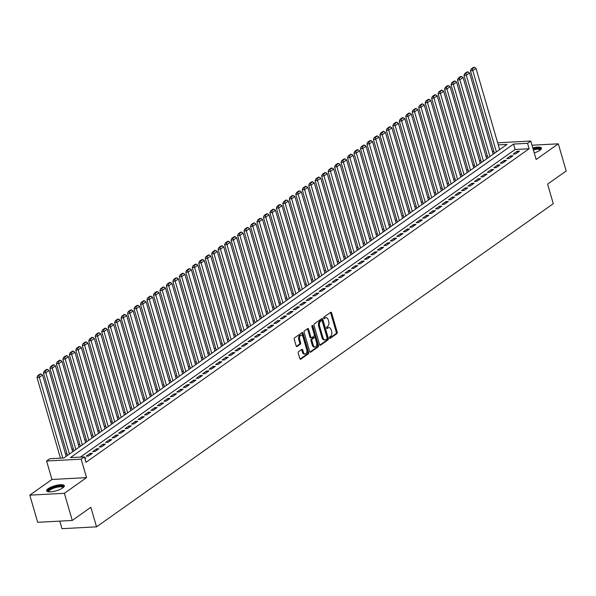 <?xml version="1.0" encoding="UTF-8"?>
<svg xmlns="http://www.w3.org/2000/svg" width="596" height="596" viewBox="0 0 596 596"><rect width="100%" height="100%" fill="white"/><g stroke="black" fill="none" stroke-linecap="round" stroke-linejoin="round"><path stroke-width="0.89" d="M329.461 337.984A0.812 0.492 87 0 0 330.124 338.416L336.874 333.641A1.155 0.708 87 0 0 337.202 332.128L331.622 312.945A1.155 0.708 87 0 0 330.929 312.237A1.155 0.708 87 0 0 330.676 312.326L323.933 317.102A0.812 0.492 87 0 0 324.366 318.592L325.237 317.973A3.703 2.257 87 0 1 326.034 317.683A3.703 2.257 87 0 1 328.262 319.948L328.724 321.542A3.703 2.257 87 0 1 327.688 326.392L326.809 327.01A0.812 0.492 87 0 0 327.249 328.508L328.12 327.889A3.703 2.257 87 0 1 328.91 327.599A3.703 2.257 87 0 1 331.145 329.856L331.607 331.458A3.703 2.257 87 0 1 330.564 336.308L329.692 336.926A0.812 0.492 87 0 0 329.461 337.984M62.789 487.886A9.201 2.615 -16.2 0 0 64.331 485.71A9.201 2.615 -16.2 0 0 57.79 485.047A9.201 2.615 -16.2 0 0 48.209 488.66A9.201 2.615 -16.2 0 0 46.659 490.843A9.201 2.615 -16.2 0 0 53.208 491.506A9.201 2.615 -16.2 0 0 62.789 487.886M534.247 152.926A9.201 2.615 -16.2 0 0 539.902 150.304A9.201 2.615 -16.2 0 0 541.451 148.128A9.201 2.615 -16.2 0 0 532.794 147.935M298.589 351.67A1.155 0.708 87 0 0 298.261 353.19L299.825 358.569A1.155 0.708 87 0 0 300.526 359.276A1.155 0.708 87 0 0 300.771 359.187L308.266 353.882A1.155 0.708 87 0 0 308.594 352.37L303.014 333.179A1.155 0.708 87 0 0 302.321 332.479A1.155 0.708 87 0 0 302.075 332.568L294.58 337.865A1.155 0.708 87 0 0 294.253 339.385L296.145 345.889A1.155 0.708 87 0 0 296.838 346.589A1.155 0.708 87 0 0 297.084 346.5L300.295 344.235A1.155 0.708 87 0 0 300.622 342.715L299.684 339.496A3.099 1.885 87 0 1 301.218 335.198A3.099 1.885 87 0 1 303.081 337.09L306.746 349.718A3.099 1.885 87 0 1 305.219 354.017A3.099 1.885 87 0 1 303.349 352.124L302.738 350.016A1.155 0.708 87 0 0 302.045 349.316A1.155 0.708 87 0 0 301.8 349.405L298.589 351.67M72.265 520.457L37.69 522.297L29.8 495.149L64.375 493.309L72.265 520.457L90.86 507.293L96.537 526.842L553.282 203.676L547.597 184.134L566.2 170.97L558.31 143.822L536.154 159.497L530.79 141.036L527.557 143.331L529.136 148.754L85.98 462.31L84.401 456.879L81.168 459.166L46.592 461.006L49.826 458.719L63.846 457.974L507.002 144.418L498.256 144.888M64.375 493.309L86.532 477.627L81.168 459.166M319.575 344.6A1.155 0.708 87 0 0 320.275 345.3A1.155 0.708 87 0 0 320.521 345.211L328.016 339.914A1.155 0.708 87 0 0 328.336 338.394L322.764 319.21A1.155 0.708 87 0 0 322.071 318.502A1.155 0.708 87 0 0 321.818 318.592L314.33 323.896A1.155 0.708 87 0 0 314.003 325.409L319.575 344.6M318.137 346.894L310.65 352.199A1.155 0.708 87 0 1 310.397 352.288A1.155 0.708 87 0 1 309.704 351.58L304.131 332.397A1.155 0.708 87 0 1 304.452 330.884L307.663 328.612A1.155 0.708 87 0 1 307.909 328.523A1.155 0.708 87 0 1 308.601 329.23L310.866 337.008A1.155 0.708 87 0 0 311.559 337.716A1.155 0.708 87 0 0 311.812 337.627L313.936 336.122A1.155 0.708 87 0 0 314.263 334.609L311.909 326.504A0.812 0.492 87 0 1 312.796 325.878L318.465 345.382A1.155 0.708 87 0 1 318.137 346.894L317.206 346.947L309.957 352.072M558.31 143.822L532.005 145.223M515.57 153.924L519.451 151.175L517.112 151.302L513.231 154.051L515.57 153.924M509.096 158.499L512.977 155.757L510.645 155.876L506.764 158.625L509.096 158.499M502.629 163.081L506.511 160.331L504.171 160.458L500.29 163.2L502.629 163.081M496.155 167.655L500.037 164.913L497.705 165.032L493.823 167.781L496.155 167.655M489.688 172.237L493.57 169.488L491.238 169.614L487.357 172.356L489.688 172.237M483.222 176.811L487.103 174.062L484.764 174.188L480.883 176.938L483.222 176.811M476.748 181.385L480.629 178.644L478.297 178.763L474.416 181.512L476.748 181.385M470.281 185.967L474.163 183.218L471.823 183.344L467.942 186.094L470.281 185.967M463.815 190.541L467.696 187.8L465.357 187.919L461.475 190.668L463.815 190.541M457.341 195.123L461.222 192.374L458.89 192.501L455.009 195.242L457.341 195.123M450.874 199.697L454.755 196.948L452.416 197.075L448.535 199.824L450.874 199.697M444.4 204.272L448.281 201.53L445.95 201.657L442.068 204.398L444.4 204.272M437.933 208.853L441.815 206.104L439.483 206.231L435.602 208.98L437.933 208.853M431.467 213.428L435.348 210.686L433.009 210.805L429.127 213.554L431.467 213.428M424.993 218.009L428.874 215.26L426.542 215.387L422.661 218.129L424.993 218.009M418.526 222.584L422.408 219.842L420.068 219.961L416.187 222.71L418.526 222.584M412.06 227.165L415.941 224.416L413.602 224.543L409.72 227.285L412.06 227.165M405.585 231.74L409.467 228.991L407.135 229.117L403.254 231.866L405.585 231.74M399.119 236.314L403 233.572L400.661 233.692L396.78 236.441L399.119 236.314M392.645 240.896L396.526 238.147L394.194 238.273L390.313 241.022L392.645 240.896M386.178 245.47L390.06 242.728L387.728 242.848L383.846 245.597L386.178 245.47M379.712 250.052L383.593 247.303L381.254 247.429L377.372 250.171L379.712 250.052M373.238 254.626L377.119 251.877L374.787 252.004L370.906 254.753L373.238 254.626M366.771 259.2L370.652 256.459L368.313 256.585L364.432 259.327L366.771 259.2M360.304 263.782L364.186 261.033L361.846 261.16L357.965 263.909L360.304 263.782M353.83 268.356L357.712 265.615L355.38 265.734L351.498 268.483L353.83 268.356M347.364 272.938L351.245 270.189L348.906 270.316L345.024 273.057L347.364 272.938M340.89 277.512L344.771 274.763L342.439 274.89L338.558 277.639L340.89 277.512M334.423 282.094L338.305 279.345L335.973 279.472L332.091 282.213L334.423 282.094M327.956 286.669L331.838 283.92L329.499 284.046L325.617 286.795L327.956 286.669M321.482 291.243L325.364 288.501L323.032 288.62L319.151 291.37L321.482 291.243M315.016 295.825L318.897 293.076L316.558 293.202L312.676 295.944L315.016 295.825M308.549 300.399L312.431 297.657L310.091 297.776L306.21 300.526L308.549 300.399M302.075 304.981L305.957 302.232L303.625 302.358L299.743 305.1L302.075 304.981M295.609 309.555L299.49 306.806L297.151 306.933L293.269 309.682L295.609 309.555M289.135 314.129L293.023 311.388L290.684 311.507L286.803 314.256L289.135 314.129M282.668 318.711L286.549 315.962L284.217 316.089L280.336 318.838L282.668 318.711M276.201 323.285L280.083 320.544L277.743 320.663L273.862 323.412L276.201 323.285M269.727 327.867L273.609 325.118L271.277 325.245L267.395 327.986L269.727 327.867M263.261 332.441L267.142 329.692L264.803 329.819L260.921 332.568L263.261 332.441M256.794 337.023L260.675 334.274L258.336 334.401L254.455 337.142L256.794 337.023M250.32 341.597L254.201 338.848L251.87 338.975L247.988 341.724L250.32 341.597M243.853 346.172L247.735 343.43L245.396 343.549L241.514 346.298L243.853 346.172M237.379 350.753L241.268 348.004L238.929 348.131L235.047 350.873L237.379 350.753M230.913 355.328L234.794 352.586L232.462 352.705L228.581 355.454L230.913 355.328M224.446 359.91L228.328 357.16L225.988 357.287L222.107 360.029L224.446 359.91M217.972 364.484L221.854 361.735L219.522 361.861L215.64 364.61L217.972 364.484M211.505 369.058L215.387 366.316L213.048 366.436L209.166 369.185L211.505 369.058M205.039 373.64L208.92 370.891L206.581 371.017L202.7 373.767L205.039 373.64M198.565 378.214L202.446 375.473L200.114 375.592L196.233 378.341L198.565 378.214M192.098 382.796L195.98 380.047L193.64 380.173L189.759 382.915L192.098 382.796M185.624 387.37L189.513 384.621L187.174 384.748L183.292 387.497L185.624 387.37M179.158 391.952L183.039 389.203L180.707 389.33L176.826 392.071L179.158 391.952M172.691 396.526L176.572 393.777L174.233 393.904L170.352 396.653L172.691 396.526M166.217 401.101L170.098 398.359L167.767 398.478L163.885 401.227L166.217 401.101M159.75 405.682L163.632 402.933L161.292 403.06L157.411 405.802L159.75 405.682M153.284 410.257L157.165 407.515L154.826 407.634L150.944 410.383L153.284 410.257M146.81 414.838L150.691 412.089L148.359 412.216L144.478 414.958L146.81 414.838M140.343 419.413L144.225 416.664L141.885 416.79L138.004 419.539L140.343 419.413M133.869 423.987L137.758 421.245L135.419 421.365L131.537 424.114L133.869 423.987M127.402 428.569L131.284 425.82L128.952 425.946L125.071 428.695L127.402 428.569M120.936 433.143L124.817 430.401L122.478 430.521L118.597 433.27L120.936 433.143M114.462 437.725L118.343 434.976L116.011 435.102L112.13 437.844L114.462 437.725M107.995 442.299L111.877 439.55L109.537 439.677L105.656 442.426L107.995 442.299M101.529 446.873L105.41 444.132L103.071 444.258L99.189 447L101.529 446.873M95.055 451.455L98.936 448.706L96.604 448.833L92.723 451.582L95.055 451.455M88.588 456.029L92.469 453.288L90.13 453.407L86.249 456.156L88.588 456.029M529.136 148.754L515.115 149.507L80.393 457.095M84.707 457.929L86.003 457.862L84.915 458.629M493.793 151.138L492.527 152.032M487.327 155.712L486.06 156.614M480.86 160.294L479.594 161.188M474.386 164.869L473.12 165.762M467.92 169.45L466.653 170.344M461.453 174.025L460.179 174.919M454.979 178.599L453.712 179.5M448.512 183.181L447.246 184.075M442.038 187.755L440.772 188.656M435.572 192.337L434.305 193.231M429.105 196.911L427.839 197.805M422.631 201.485L421.365 202.387M416.164 206.067L414.898 206.961M409.698 210.641L408.431 211.543M403.224 215.223L401.957 216.117M396.757 219.797L395.491 220.691M390.283 224.379L389.017 225.273M383.817 228.953L382.55 229.847M377.35 233.528L376.083 234.429M370.876 238.109L369.609 239.003M364.409 242.684L363.143 243.585M357.943 247.265L356.676 248.16M351.469 251.84L350.202 252.734M345.002 256.414L343.736 257.316M338.528 260.996L337.262 261.89M332.061 265.57L330.795 266.472M325.595 270.152L324.328 271.046M319.121 274.726L317.854 275.62M312.654 279.3L311.388 280.202M306.188 283.882L304.921 284.776M299.714 288.457L298.447 289.358M293.247 293.038L291.98 293.932M286.773 297.613L285.506 298.507M280.306 302.194L279.04 303.088M273.84 306.769L272.573 307.663M267.366 311.343L266.099 312.244M260.899 315.925L259.632 316.819M254.432 320.499L253.166 321.4M247.958 325.081L246.692 325.975M241.492 329.655L240.225 330.549M235.018 334.229L233.751 335.131M228.551 338.811L227.285 339.705M222.085 343.385L220.818 344.287M215.61 347.967L214.344 348.861M209.144 352.541L207.877 353.435M202.677 357.123L201.411 358.017M196.203 361.697L194.937 362.591M189.737 366.272L188.47 367.173M183.263 370.854L181.996 371.748M176.796 375.428L175.529 376.329M170.329 380.01L169.063 380.904M163.855 384.584L162.589 385.478M157.389 389.158L156.122 390.06M150.922 393.74L149.656 394.634M144.448 398.314L143.182 399.216M137.981 402.896L136.715 403.79M131.507 407.47L130.241 408.364M125.041 412.052L123.774 412.946M118.574 416.626L117.308 417.52M112.1 421.201L110.834 422.102M105.634 425.782L104.367 426.676M99.167 430.357L97.9 431.258M92.693 434.938L91.426 435.832M86.226 439.513L84.96 440.407M79.752 444.087L78.486 444.988M73.286 448.669L72.019 449.563M66.819 453.243L65.553 454.145M60.345 457.825L59.831 458.19M59.771 521.12L61.969 528.682L96.537 526.842M86.532 477.627L51.956 479.467L29.8 495.149M51.956 479.467L46.592 461.006M527.557 143.331L513.543 144.076L70.388 457.624L84.401 456.879M497.645 142.802L530.79 141.036M515.115 149.507L513.543 144.076M517.112 151.302L517.477 152.569M510.645 155.876L511.01 157.15M504.171 160.458L504.544 161.725M497.705 165.032L498.07 166.299M491.238 169.614L491.603 170.881M484.764 174.188L485.137 175.455M478.297 178.763L478.663 180.037M471.823 183.344L472.196 184.611M465.357 187.919L465.722 189.185M458.89 192.501L459.255 193.767M452.416 197.075L452.789 198.341M445.95 201.657L446.315 202.923M439.483 206.231L439.848 207.497M433.009 210.805L433.381 212.079M426.542 215.387L426.907 216.653M420.068 219.961L420.441 221.228M413.602 224.543L413.967 225.81M407.135 229.117L407.5 230.384M400.661 233.692L401.033 234.966M394.194 238.273L394.559 239.54M387.728 242.848L388.093 244.114M381.254 247.429L381.626 248.696M374.787 252.004L375.152 253.27M368.313 256.585L368.686 257.852M361.846 261.16L362.212 262.426M355.38 265.734L355.745 267.008M348.906 270.316L349.278 271.582M342.439 274.89L342.804 276.157M335.973 279.472L336.338 280.738M329.499 284.046L329.871 285.313M323.032 288.62L323.397 289.894M316.558 293.202L316.93 294.469M310.091 297.776L310.456 299.043M303.625 302.358L303.99 303.625M297.151 306.933L297.523 308.199M290.684 311.507L291.049 312.781M284.217 316.089L284.583 317.355M277.743 320.663L278.116 321.937M271.277 325.245L271.642 326.511M264.803 329.819L265.175 331.085M258.336 334.401L258.709 335.667M251.87 338.975L252.235 340.241M245.396 343.549L245.768 344.823M238.929 348.131L239.294 349.398M232.462 352.705L232.827 353.972M225.988 357.287L226.361 358.554M219.522 361.861L219.887 363.128M213.048 366.436L213.42 367.71M206.581 371.017L206.954 372.284M200.114 375.592L200.48 376.858M193.64 380.173L194.013 381.44M187.174 384.748L187.539 386.014M180.707 389.33L181.072 390.596M174.233 393.904L174.606 395.17M167.767 398.478L168.132 399.752M161.292 403.06L161.665 404.326M154.826 407.634L155.198 408.901M148.359 412.216L148.724 413.482M141.885 416.79L142.258 418.057M135.419 421.365L135.784 422.638M128.952 425.946L129.317 427.213M122.478 430.521L122.85 431.787M116.011 435.102L116.376 436.369M109.537 439.677L109.91 440.943M103.071 444.258L103.443 445.525M96.604 448.833L96.969 450.099M90.13 453.407L90.503 454.681M328.91 327.599L327.979 327.651A3.703 2.257 87 0 0 327.182 327.934L328.12 327.889M326.675 328.292L327.182 327.934M326.034 317.683L325.096 317.735A3.703 2.257 87 0 0 324.306 318.026L325.237 317.973M323.799 318.383L324.306 318.026M329.558 338.208L335.935 333.693A1.155 0.708 87 0 0 336.263 332.181L330.691 312.989A1.155 0.708 87 0 0 330.43 312.498M319.836 345.091L327.077 339.958A1.155 0.708 87 0 0 327.405 338.446L321.833 319.262A1.155 0.708 87 0 0 321.572 318.771M326.884 338.915A0.812 0.492 87 0 0 327.107 337.85L322.22 321.013A0.812 0.492 87 0 0 321.557 320.581L320.633 321.229A3.703 2.257 87 0 0 319.598 326.079L322.935 337.589A3.703 2.257 87 0 0 325.17 339.854A3.703 2.257 87 0 0 325.96 339.564L326.884 338.915M320.976 320.611A0.812 0.492 87 0 0 320.618 320.626L321.557 320.581M325.17 339.854L324.231 339.906A3.703 2.257 87 0 1 322.004 337.641L318.659 326.131A3.703 2.257 87 0 1 319.702 321.281L320.618 320.626M310.874 337.679A1.155 0.708 87 0 1 310.628 337.768A1.155 0.708 87 0 1 309.927 337.06L307.67 329.275A1.155 0.708 87 0 0 307.417 328.783M311.872 325.96L317.534 345.434L318.465 345.382M313.213 345.084A3.099 1.885 87 0 0 315.075 346.976A3.099 1.885 87 0 0 316.61 342.678L315.314 338.23A1.155 0.708 87 0 0 314.621 337.522A1.155 0.708 87 0 0 314.368 337.612L312.244 339.117A1.155 0.708 87 0 0 311.917 340.636L313.213 345.084L312.274 345.136A3.099 1.885 87 0 0 314.137 347.028L315.075 346.976M313.943 337.634A1.155 0.708 87 0 0 313.682 337.574A1.155 0.708 87 0 0 313.436 337.664L314.368 337.612M312.274 345.136L310.985 340.681A1.155 0.708 87 0 1 311.306 339.169L313.436 337.664M317.206 346.947A1.155 0.708 87 0 0 317.534 345.434M305.219 354.017L304.28 354.061A3.099 1.885 87 0 1 302.418 352.176L301.807 350.068A1.155 0.708 87 0 0 301.546 349.576M301.218 335.198L300.28 335.25A3.099 1.885 87 0 0 298.745 339.541L299.684 339.496M296.398 346.38L299.356 344.279A1.155 0.708 87 0 0 299.684 342.767L298.745 339.541M300.086 359.06L307.335 353.935A1.155 0.708 87 0 0 307.655 352.422L302.083 333.231A1.155 0.708 87 0 0 301.829 332.739M496.393 151.92L472.784 70.641L476.018 68.346L499.634 149.633M472.159 68.92L474.423 67.318L473.485 67.37L471.22 68.972L472.159 68.92L472.784 70.641L470.445 70.76L494.427 153.314M476.018 68.346L474.423 67.318M471.22 68.972L470.445 70.76M533.144 149.142A7.964 2.265 163.8 0 1 540.468 149.872M540.125 150.147A7.376 2.093 -16.2 0 0 540.103 150.05A7.376 2.093 -16.2 0 0 533.353 149.842M541.429 148.657A9.141 2.6 -16.2 0 0 533.048 148.814M48.432 491.789A7.964 2.265 163.8 0 1 56.382 486.634A7.964 2.265 163.8 0 1 63.347 487.453M63.005 487.729A7.376 2.093 -16.2 0 0 62.99 487.632A7.376 2.093 -16.2 0 0 56.486 487.364A7.376 2.093 -16.2 0 0 48.827 491.745A7.376 2.093 -16.2 0 0 48.865 491.834M64.308 486.239A9.141 2.6 -16.2 0 0 56.471 486.262A9.141 2.6 -16.2 0 0 46.965 491.275M489.927 156.502L466.31 75.215L469.544 72.928L493.16 154.215M465.685 73.494L467.949 71.892L467.018 71.945L464.753 73.546L465.685 73.494L466.31 75.215L463.979 75.342L487.96 157.895M469.544 72.928L467.949 71.892M464.753 73.546L463.979 75.342M483.46 161.076L459.844 79.789L463.077 77.502L486.694 158.789M459.218 78.076L461.483 76.474L460.544 76.519L458.279 78.128L459.218 78.076L459.844 79.789L457.505 79.916L481.493 162.47M463.077 77.502L461.483 76.474M458.279 78.128L457.505 79.916M476.986 165.658L453.37 84.371L456.611 82.084L480.227 163.364M452.744 82.65L455.009 81.049L454.077 81.101L451.813 82.702L452.744 82.65L453.37 84.371L451.038 84.498L475.019 167.044M456.611 82.084L455.009 81.049M451.813 82.702L451.038 84.498M470.52 170.232L446.903 88.946L450.136 86.658L473.753 167.945M446.277 87.232L448.542 85.63L447.611 85.675L445.346 87.277L446.277 87.232L446.903 88.946L444.571 89.072L468.553 171.626M450.136 86.658L448.542 85.63M445.346 87.277L444.571 89.072M464.053 174.807L440.437 93.527L443.67 91.233L467.286 172.52M439.811 91.806L442.076 90.205L441.137 90.257L438.872 91.858L439.811 91.806L440.437 93.527L438.097 93.647L462.079 176.2M443.67 91.233L442.076 90.205M438.872 91.858L438.097 93.647M457.579 179.389L433.962 98.102L437.203 95.814L460.812 177.101M433.337 96.388L435.602 94.779L434.67 94.831L432.405 96.433L433.337 96.388L433.962 98.102L431.631 98.228L455.612 180.782M437.203 95.814L435.602 94.779M432.405 96.433L431.631 98.228M451.112 183.963L427.496 102.676L430.729 100.389L454.346 181.676M426.87 100.962L429.135 99.361L428.204 99.413L425.939 101.015L426.87 100.962L427.496 102.676L425.157 102.803L449.146 185.356M430.729 100.389L429.135 99.361M425.939 101.015L425.157 102.803M444.638 188.545L421.029 107.258L424.263 104.971L447.879 186.25M420.403 105.537L422.668 103.935L421.73 103.987L419.465 105.589L420.403 105.537L421.029 107.258L418.69 107.384L442.672 189.938M424.263 104.971L422.668 103.935M419.465 105.589L418.69 107.384M438.172 193.119L414.555 111.832L417.789 109.545L441.405 190.832M413.929 110.118L416.194 108.517L415.263 108.561L412.998 110.163L413.929 110.118L414.555 111.832L412.223 111.959L436.205 194.512M417.789 109.545L416.194 108.517M412.998 110.163L412.223 111.959M431.705 197.693L408.089 116.414L411.322 114.127L434.938 195.406M407.463 114.693L409.728 113.091L408.789 113.143L406.524 114.745L407.463 114.693L408.089 116.414L405.749 116.533L429.738 199.086M411.322 114.127L409.728 113.091M406.524 114.745L405.749 116.533M425.231 202.275L401.622 120.988L404.855 118.701L428.472 199.988M400.996 119.274L403.254 117.673L402.322 117.717L400.058 119.319L400.996 119.274L401.622 120.988L399.283 121.115L423.264 203.668M404.855 118.701L403.254 117.673M400.058 119.319L399.283 121.115M418.764 206.849L395.148 125.57L398.381 123.275L421.998 204.562M394.522 123.849L396.787 122.247L395.856 122.299L393.591 123.901L394.522 123.849L395.148 125.57L392.816 125.689L416.798 208.242M398.381 123.275L396.787 122.247M393.591 123.901L392.816 125.689M412.298 211.431L388.681 130.144L391.915 127.857L415.531 209.144M388.056 128.423L390.32 126.821L389.382 126.874L387.117 128.475L388.056 128.423L388.681 130.144L386.342 130.271L410.324 212.824M391.915 127.857L390.32 126.821M387.117 128.475L386.342 130.271M405.824 216.005L382.207 134.718L385.448 132.431L409.057 213.718M381.582 133.005L383.846 131.403L382.915 131.448L380.65 133.057L381.582 133.005L382.207 134.718L379.875 134.845L403.857 217.398M385.448 132.431L383.846 131.403M380.65 133.057L379.875 134.845M399.357 220.587L375.741 139.3L378.974 137.013L402.591 218.292M375.115 137.579L377.38 135.977L376.449 136.03L374.184 137.631L375.115 137.579L375.741 139.3L373.401 139.419L397.39 221.973M378.974 137.013L377.38 135.977M374.184 137.631L373.401 139.419M392.883 225.161L369.274 143.874L372.507 141.587L396.124 222.874M368.648 142.161L370.913 140.559L369.974 140.604L367.71 142.206L368.648 142.161L369.274 143.874L366.935 144.001L390.916 226.555M372.507 141.587L370.913 140.559M367.71 142.206L366.935 144.001M386.417 229.736L362.8 148.456L366.033 146.162L389.65 227.448M362.174 146.735L364.439 145.133L363.508 145.186L361.243 146.787L362.174 146.735L362.8 148.456L360.468 148.575L384.45 231.129M366.033 146.162L364.439 145.133M361.243 146.787L360.468 148.575M379.95 234.317L356.334 153.03L359.567 150.743L383.183 232.03M355.708 151.309L357.973 149.708L357.034 149.76L354.769 151.362L355.708 151.309L356.334 153.03L353.994 153.157L377.983 235.711M359.567 150.743L357.973 149.708M354.769 151.362L353.994 153.157M373.476 238.892L349.867 157.605L353.1 155.318L376.717 236.605M349.241 155.891L351.498 154.29L350.567 154.342L348.302 155.943L349.241 155.891L349.867 157.605L347.528 157.731L371.509 240.285M353.1 155.318L351.498 154.29M348.302 155.943L347.528 157.731M367.009 243.473L343.393 162.186L346.626 159.899L370.243 241.179M342.767 160.466L345.032 158.864L344.101 158.916L341.836 160.518L342.767 160.466L343.393 162.186L341.061 162.313L365.043 244.867M346.626 159.899L345.032 158.864M341.836 160.518L341.061 162.313M360.543 248.048L336.926 166.761L340.16 164.474L363.776 245.761M336.3 165.047L338.565 163.446L337.627 163.49L335.362 165.092L336.3 165.047L336.926 166.761L334.587 166.887L358.569 249.441M340.16 164.474L338.565 163.446M335.362 165.092L334.587 166.887M354.069 252.622L330.452 171.343L333.693 169.055L357.302 250.335M329.826 169.622L332.091 168.02L331.16 168.072L328.895 169.674L329.826 169.622L330.452 171.343L328.12 171.462L352.102 254.015M333.693 169.055L332.091 168.02M328.895 169.674L328.12 171.462M347.602 257.204L323.986 175.917L327.219 173.63L350.835 254.917M323.36 174.203L325.625 172.602L324.693 172.646L322.429 174.248L323.36 174.203L323.986 175.917L321.646 176.043L345.635 258.597M327.219 173.63L325.625 172.602M322.429 174.248L321.646 176.043M341.135 261.778L317.519 180.499L320.752 178.204L344.369 259.491M316.893 178.778L319.158 177.176L318.219 177.228L315.954 178.83L316.893 178.778L317.519 180.499L315.18 180.618L339.161 263.171M320.752 178.204L319.158 177.176M315.954 178.83L315.18 180.618M334.661 266.36L311.045 185.073L314.278 182.786L337.895 264.065M310.419 183.352L312.684 181.75L311.753 181.802L309.488 183.404L310.419 183.352L311.045 185.073L308.713 185.2L332.695 267.753M314.278 182.786L312.684 181.75M309.488 183.404L308.713 185.2M328.195 270.934L304.578 189.647L307.812 187.36L331.428 268.647M303.953 187.934L306.217 186.332L305.279 186.377L303.014 187.978L303.953 187.934L304.578 189.647L302.239 189.774L326.228 272.327M307.812 187.36L306.217 186.332M303.014 187.978L302.239 189.774M321.721 275.516L298.112 194.229L301.345 191.942L324.962 273.221M297.486 192.508L299.743 190.906L298.812 190.958L296.547 192.56L297.486 192.508L298.112 194.229L295.772 194.348L319.754 276.902M301.345 191.942L299.743 190.906M296.547 192.56L295.772 194.348M315.254 280.09L291.638 198.803L294.871 196.516L318.488 277.803M291.012 197.09L293.277 195.488L292.345 195.533L290.081 197.134L291.012 197.09L291.638 198.803L289.306 198.93L313.287 281.483M294.871 196.516L293.277 195.488M290.081 197.134L289.306 198.93M308.788 284.665L285.171 203.385L288.404 201.09L312.021 282.377M284.545 201.664L286.81 200.062L285.871 200.114L283.607 201.716L284.545 201.664L285.171 203.385L282.832 203.504L306.821 286.058M288.404 201.09L286.81 200.062M283.607 201.716L282.832 203.504M302.314 289.246L278.697 207.959L281.938 205.672L305.547 286.959M278.071 206.238L280.336 204.637L279.405 204.689L277.14 206.29L278.071 206.238L278.697 207.959L276.365 208.086L300.347 290.639M281.938 205.672L280.336 204.637M277.14 206.29L276.365 208.086M295.847 293.821L272.23 212.534L275.464 210.246L299.08 291.533M271.605 210.82L273.869 209.218L272.938 209.27L270.673 210.872L271.605 210.82L272.23 212.534L269.891 212.66L293.88 295.214M275.464 210.246L273.869 209.218M270.673 210.872L269.891 212.66M289.38 298.402L265.764 217.115L268.997 214.828L292.614 296.108M265.138 215.394L267.403 213.793L266.464 213.845L264.199 215.447L265.138 215.394L265.764 217.115L263.425 217.242L287.406 299.788M268.997 214.828L267.403 213.793M264.199 215.447L263.425 217.242M282.906 302.977L259.29 221.69L262.523 219.403L286.14 300.689M258.664 219.976L260.929 218.374L259.998 218.419L257.733 220.021L258.664 219.976L259.29 221.69L256.958 221.816L280.94 304.37M262.523 219.403L260.929 218.374M257.733 220.021L256.958 221.816M276.44 307.551L252.823 226.271L256.056 223.977L279.673 305.264M252.197 224.55L254.462 222.949L253.524 223.001L251.259 224.603L252.197 224.55L252.823 226.271L250.484 226.391L274.473 308.944M256.056 223.977L254.462 222.949M251.259 224.603L250.484 226.391M269.966 312.133L246.357 230.846L249.59 228.559L273.206 309.845M245.731 229.132L247.988 227.523L247.057 227.575L244.792 229.177L245.731 229.132L246.357 230.846L244.017 230.972L267.999 313.526M249.59 228.559L247.988 227.523M244.792 229.177L244.017 230.972M263.499 316.707L239.883 235.427L243.116 233.133L266.732 314.42M239.257 233.706L241.522 232.105L240.59 232.157L238.325 233.759L239.257 233.706L239.883 235.427L237.551 235.547L261.532 318.1M243.116 233.133L241.522 232.105M238.325 233.759L237.551 235.547M257.032 321.289L233.416 240.002L236.649 237.715L260.266 318.994M232.79 238.281L235.055 236.679L234.116 236.731L231.851 238.333L232.79 238.281L233.416 240.002L231.077 240.128L255.066 322.682M236.649 237.715L235.055 236.679M231.851 238.333L231.077 240.128M250.558 325.863L226.942 244.576L230.183 242.289L253.792 323.576M226.316 242.863L228.581 241.261L227.65 241.305L225.385 242.907L226.316 242.863L226.942 244.576L224.61 244.703L248.592 327.256M230.183 242.289L228.581 241.261M225.385 242.907L224.61 244.703M244.092 330.445L220.475 249.158L223.709 246.871L247.325 328.15M219.85 247.437L222.114 245.835L221.183 245.887L218.918 247.489L219.85 247.437L220.475 249.158L218.136 249.277L242.125 331.83M223.709 246.871L222.114 245.835M218.918 247.489L218.136 249.277M237.625 335.019L214.009 253.732L217.242 251.445L240.859 332.732M213.383 252.019L215.648 250.417L214.709 250.462L212.444 252.063L213.383 252.019L214.009 253.732L211.669 253.859L235.651 336.412M217.242 251.445L215.648 250.417M212.444 252.063L211.669 253.859M231.151 339.593L207.535 258.314L210.768 256.019L234.384 337.306M206.909 256.593L209.174 254.991L208.242 255.043L205.978 256.645L206.909 256.593L207.535 258.314L205.203 258.433L229.184 340.986M210.768 256.019L209.174 254.991M205.978 256.645L205.203 258.433M224.685 344.175L201.068 262.888L204.301 260.601L227.918 341.888M200.442 261.167L202.707 259.565L201.768 259.618L199.504 261.219L200.442 261.167L201.068 262.888L198.729 263.015L222.718 345.568M204.301 260.601L202.707 259.565M199.504 261.219L198.729 263.015M218.21 348.749L194.601 267.462L197.835 265.175L221.451 346.462M193.976 265.749L196.233 264.147L195.302 264.192L193.037 265.801L193.976 265.749L194.601 267.462L192.262 267.589L216.244 350.143M197.835 265.175L196.233 264.147M193.037 265.801L192.262 267.589M211.744 353.331L188.127 272.044L191.361 269.757L214.977 351.037M187.502 270.323L189.766 268.721L188.835 268.774L186.57 270.375L187.502 270.323L188.127 272.044L185.796 272.171L209.777 354.717M191.361 269.757L189.766 268.721M186.57 270.375L185.796 272.171M205.277 357.905L181.661 276.618L184.894 274.331L208.511 355.618M181.035 274.905L183.3 273.303L182.361 273.348L180.096 274.95L181.035 274.905L181.661 276.618L179.321 276.745L203.31 359.299M184.894 274.331L183.3 273.303M180.096 274.95L179.321 276.745M198.803 362.48L175.187 281.2L178.428 278.906L202.037 360.193M174.561 279.479L176.826 277.878L175.894 277.93L173.63 279.531L174.561 279.479L175.187 281.2L172.855 281.319L196.836 363.873M178.428 278.906L176.826 277.878M173.63 279.531L172.855 281.319M192.337 367.061L168.72 285.775L171.953 283.487L195.57 364.774M168.094 284.061L170.359 282.452L169.428 282.504L167.163 284.106L168.094 284.061L168.72 285.775L166.381 285.901L190.37 368.455M171.953 283.487L170.359 282.452M167.163 284.106L166.381 285.901M185.87 371.636L162.254 290.356L165.487 288.062L189.103 369.349M161.628 288.635L163.893 287.034L162.954 287.086L160.689 288.688L161.628 288.635L162.254 290.356L159.914 290.475L183.896 373.029M165.487 288.062L163.893 287.034M160.689 288.688L159.914 290.475M179.396 376.218L155.779 294.931L159.013 292.643L182.629 373.923M155.154 293.21L157.418 291.608L156.487 291.66L154.222 293.262L155.154 293.21L155.779 294.931L153.448 295.057L177.429 377.611M159.013 292.643L157.418 291.608M154.222 293.262L153.448 295.057M172.929 380.792L149.313 299.505L152.546 297.218L176.163 378.505M148.687 297.791L150.952 296.19L150.013 296.234L147.748 297.836L148.687 297.791L149.313 299.505L146.974 299.632L170.963 382.185M152.546 297.218L150.952 296.19M147.748 297.836L146.974 299.632M166.455 385.366L142.846 304.087L146.08 301.8L169.696 383.079M142.221 302.366L144.478 300.764L143.547 300.816L141.282 302.418L142.221 302.366L142.846 304.087L140.507 304.206L164.489 386.759M146.08 301.8L144.478 300.764M141.282 302.418L140.507 304.206M159.989 389.948L136.372 308.661L139.606 306.374L163.222 387.661M135.746 306.947L138.011 305.346L137.08 305.39L134.815 306.992L135.746 306.947L136.372 308.661L134.04 308.788L158.022 391.341M139.606 306.374L138.011 305.346M134.815 306.992L134.04 308.788M153.522 394.522L129.906 313.243L133.139 310.948L156.755 392.235M129.28 311.522L131.545 309.92L130.606 309.972L128.341 311.574L129.28 311.522L129.906 313.243L127.566 313.362L151.555 395.915M133.139 310.948L131.545 309.92M128.341 311.574L127.566 313.362M147.048 399.104L123.432 317.817L126.672 315.53L150.281 396.817M122.806 316.096L125.071 314.494L124.139 314.546L121.875 316.148L122.806 316.096L123.432 317.817L121.1 317.944L145.081 400.497M126.672 315.53L125.071 314.494M121.875 316.148L121.1 317.944M140.581 403.678L116.965 322.391L120.198 320.104L143.815 401.391M116.339 320.678L118.604 319.076L117.673 319.121L115.408 320.73L116.339 320.678L116.965 322.391L114.626 322.518L138.615 405.071M120.198 320.104L118.604 319.076M115.408 320.73L114.626 322.518M134.115 408.26L110.498 326.973L113.732 324.686L137.348 405.965M109.873 325.252L112.137 323.65L111.199 323.702L108.934 325.304L109.873 325.252L110.498 326.973L108.159 327.1L132.141 409.646M113.732 324.686L112.137 323.65M108.934 325.304L108.159 327.1M127.641 412.834L104.024 331.547L107.258 329.26L130.874 410.547M103.399 329.834L105.663 328.232L104.732 328.277L102.467 329.879L103.399 329.834L104.024 331.547L101.692 331.674L125.674 414.227M107.258 329.26L105.663 328.232M102.467 329.879L101.692 331.674M121.174 417.409L97.558 336.129L100.791 333.834L124.408 415.121M96.932 334.408L99.197 332.806L98.258 332.859L95.993 334.46L96.932 334.408L97.558 336.129L95.218 336.248L119.207 418.802M100.791 333.834L99.197 332.806M95.993 334.46L95.218 336.248M114.7 421.99L91.091 340.703L94.324 338.416L117.941 419.703M90.465 338.982L92.723 337.381L91.791 337.433L89.527 339.035L90.465 338.982L91.091 340.703L88.752 340.83L112.733 423.383M94.324 338.416L92.723 337.381M89.527 339.035L88.752 340.83M108.234 426.565L84.617 345.278L87.85 342.991L111.467 424.277M83.991 343.564L86.256 341.962L85.325 342.015L83.06 343.616L83.991 343.564L84.617 345.278L82.285 345.404L106.267 427.958M87.85 342.991L86.256 341.962M83.06 343.616L82.285 345.404M101.767 431.146L78.151 349.859L81.384 347.572L105 428.852M77.525 348.139L79.789 346.537L78.851 346.589L76.586 348.191L77.525 348.139L78.151 349.859L75.811 349.986L99.8 432.54M81.384 347.572L79.789 346.537M76.586 348.191L75.811 349.986M95.293 435.721L71.676 354.434L74.917 352.147L98.526 433.434M71.051 352.72L73.315 351.118L72.384 351.163L70.119 352.765L71.051 352.72L71.676 354.434L69.345 354.56L93.326 437.114M74.917 352.147L73.315 351.118M70.119 352.765L69.345 354.56M88.826 440.295L65.21 359.015L68.443 356.728L92.06 438.008M64.584 357.295L66.849 355.693L65.918 355.745L63.653 357.347L64.584 357.295L65.21 359.015L62.871 359.135L86.86 441.688M68.443 356.728L66.849 355.693M63.653 357.347L62.871 359.135M82.36 444.877L58.743 363.59L61.977 361.303L85.593 442.59M58.117 361.876L60.382 360.275L59.444 360.319L57.179 361.921L58.117 361.876L58.743 363.59L56.404 363.716L80.386 446.27M61.977 361.303L60.382 360.275M57.179 361.921L56.404 363.716M75.886 449.451L52.269 368.172L55.502 365.877L79.119 447.164M51.643 366.451L53.908 364.849L52.977 364.901L50.712 366.503L51.643 366.451L52.269 368.172L49.937 368.291L73.919 450.844M55.502 365.877L53.908 364.849M50.712 366.503L49.937 368.291M69.419 454.033L45.803 372.746L49.036 370.459L72.652 451.746M45.177 371.025L47.442 369.423L46.503 369.475L44.238 371.077L45.177 371.025L45.803 372.746L43.463 372.873L67.452 455.426M49.036 370.459L47.442 369.423M44.238 371.077L43.463 372.873M62.781 458.026L39.336 377.32L42.569 375.033L66.186 456.32M38.71 375.607L40.968 374.005L40.036 374.05L37.772 375.651L38.71 375.607L39.336 377.32L36.997 377.447L60.442 458.153M42.569 375.033L40.968 374.005M37.772 375.651L36.997 377.447M330.691 312.989L331.622 312.945M336.263 332.181L337.202 332.128M335.935 333.693L336.874 333.641M321.833 319.262L322.764 319.21M327.405 338.446L328.336 338.394M327.077 339.958L328.016 339.914M320.015 345.24L320.521 345.211M319.702 321.281L320.633 321.229M318.659 326.131L319.598 326.079M322.004 337.641L322.935 337.589M310.144 352.229L310.65 352.199M307.67 329.275L308.601 329.23M309.927 337.06L310.866 337.008M311.879 325.923L312.796 325.878M311.306 339.169L312.244 339.117M310.985 340.681L311.917 340.636M301.807 350.068L302.738 350.016M302.418 352.176L303.349 352.124M299.684 342.767L300.622 342.715M299.356 344.279L300.295 344.235M296.584 346.529L297.084 346.5M302.083 333.231L303.014 333.179M307.655 352.422L308.594 352.37M307.335 353.935L308.266 353.882M300.265 359.217L300.771 359.187M320.797 320.566L321.728 320.514M310.628 337.768L311.559 337.716M313.682 337.574L314.621 337.522"/></g></svg>
